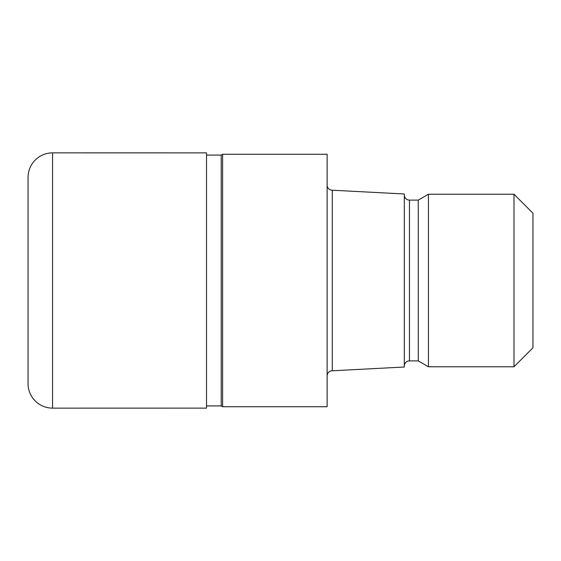 <?xml version="1.0" encoding="UTF-8"?>
<svg xmlns="http://www.w3.org/2000/svg" width="561" height="561" viewBox="0 0 561 561"><rect width="100%" height="100%" fill="white"/><g stroke="black" fill="none" stroke-linecap="round" stroke-linejoin="round"><path stroke-width="0.84" d="M221.223 405.919L221.223 155.081L222.612 154.275L327.133 154.275L327.133 406.725L222.612 406.725L221.223 405.919L206.532 405.919M206.532 155.081L221.223 155.081M327.133 185.067A5.147 5.147 0 0 0 332.273 190.214L404.313 193.987L404.313 367.013L332.273 370.786L332.273 190.214M332.273 370.786A5.147 5.147 0 0 0 327.133 375.933M404.313 194.955A5.147 5.147 0 0 0 409.46 200.102L418.268 200.102L428.436 194.232L513.995 194.232L532.95 213.194L532.95 347.806L513.995 366.768L428.436 366.768L418.268 360.898L409.46 360.898A5.147 5.147 0 0 0 404.313 366.045M418.268 360.898L418.268 200.102M428.436 366.768L428.436 194.232M513.995 366.768L513.995 194.232M222.612 406.725L222.612 154.275M52.559 152.865A24.509 24.509 0 0 0 28.05 177.374L28.05 383.626A24.509 24.509 0 0 0 52.559 408.135L52.559 152.865L206.532 152.873L206.532 408.127L52.559 408.135M409.46 360.898L409.46 200.102"/></g></svg>
